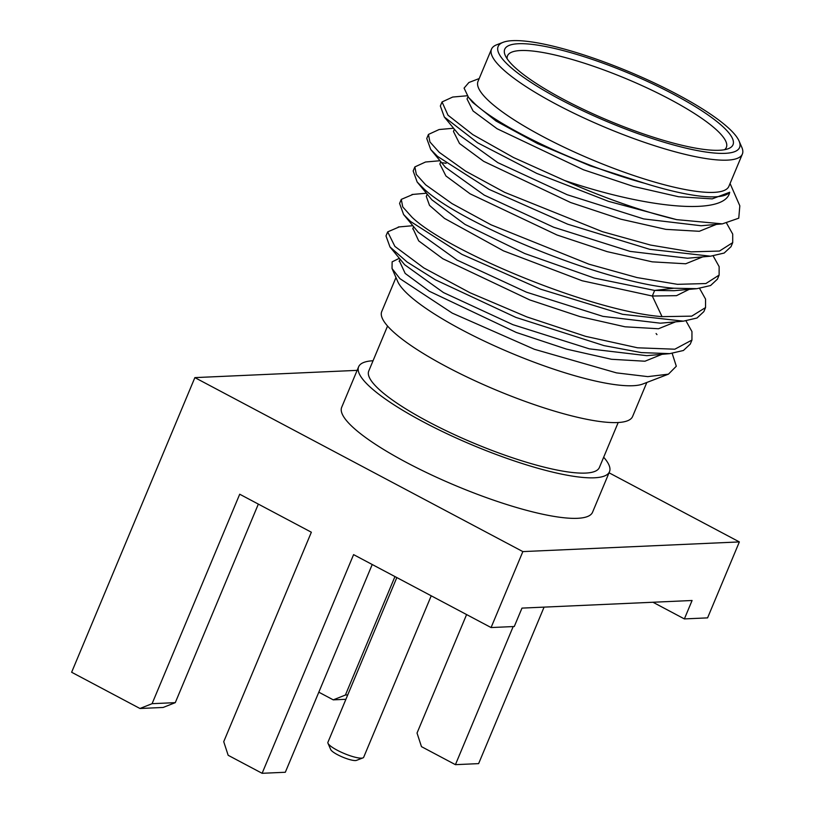 <?xml version="1.0" encoding="UTF-8"?>
<svg xmlns="http://www.w3.org/2000/svg" width="814" height="814" viewBox="0 0 814 814"><rect width="100%" height="100%" fill="white"/><g stroke="black" fill="none" stroke-linecap="round" stroke-linejoin="round"><path stroke-width="1.22" d="M506.084 62.973A130.861 27.228 22.7 0 0 648.982 137.444A130.861 27.228 22.7 0 0 739.061 140.995A130.861 27.228 22.7 0 0 731.644 131.034A130.861 27.228 22.7 0 0 614.417 65.842A130.861 27.228 22.7 0 0 503.133 42.308A130.861 27.228 22.7 0 0 506.084 62.973M725.488 129.172A123.718 25.743 -157.3 0 1 728.276 148.708A123.718 25.743 -157.3 0 1 623.066 126.455A123.718 25.743 -157.3 0 1 512.24 64.825A123.718 25.743 -157.3 0 1 505.229 55.403A123.718 25.743 -157.3 0 1 590.394 58.761A123.718 25.743 -157.3 0 1 725.488 129.172M503.133 42.308L496.703 44.78A135.969 28.297 22.7 0 0 491.503 49.135A135.969 28.297 22.7 0 0 499.765 66.249A135.969 28.297 22.7 0 0 635.001 139.011A135.969 28.297 22.7 0 0 742.368 154.07A135.969 28.297 22.7 0 0 741.819 147.324L739.061 140.995M742.368 154.07L728.896 186.304A135.969 28.297 22.7 0 1 621.52 171.245A135.969 28.297 22.7 0 1 486.284 98.474A135.969 28.297 -157.3 0 1 478.022 81.359L491.503 49.135M479.202 78.551L468.884 82.509L464.082 88.115L468.498 97.365L475.244 104.192C501.526 128.398 581.684 166.412 644.851 183.333A139.306 28.989 22.7 0 0 729.71 192.236C725.305 215.944 647.944 208.76 564.57 180.484A161.223 33.547 -157.3 0 0 676.627 219.627L722.354 223.87L738.756 218.193L739.824 205.82L730.066 183.486M676.627 219.627L608.485 201.343L536.772 173.413L477.635 142.786L444.332 117.033L440.343 106.003L442.043 101.943L447.995 115.201L472.873 134.656L513.471 157.499L564.57 180.484M467.246 95.757L452.696 97.049L442.043 101.943M726.678 223.331L732.712 234.086L732.712 242.623L719.454 251.068L691.066 251.852L650.6 245.075L602.492 231.695L504.66 192.348L465.659 171.154L439.245 152.33L429.934 141.962L428.449 134.432L439.122 129.528L453.591 128.246M713.166 255.911L719.138 266.616L719.118 275.101L705.87 283.547L677.472 284.33L637.016 277.564L588.909 264.174L491.076 224.827L452.075 203.632L425.661 184.819L416.341 174.45L414.865 166.911L425.529 162.006L440.008 160.734M442.511 162.769L446.123 163.288M699.582 288.39L705.555 299.094L705.534 307.58L691.727 316.147L662.047 316.646C590.984 311.233 447.486 251.261 412.067 217.297L402.757 206.929L401.271 199.389L412.993 194.414M729.71 192.236L712.23 198.87L678.561 196.744L633.485 186.437L583.485 169.77L497.079 128.734L473.046 110.958L467.033 98.982L467.979 96.724M716.351 224.399L699.297 231.298L665.832 229.355L620.767 219.17L570.604 202.513L483.709 161.355L459.503 143.488L453.449 131.461L454.385 129.212M702.767 256.878L685.703 263.777L652.238 261.843L607.183 251.648L557.02 235.002L470.126 193.834L445.919 175.966L439.855 163.95L440.801 161.691M689.173 289.367L676.495 295.665L652.309 296.021L582.183 280.769L503.5 250.865L444.505 218.406L429.507 205.382L426.282 196.398L427.218 194.18M732.712 242.623L731.013 246.683L724.165 253.052L710.51 256.196L649.755 249.328L567.694 224.196L489.061 189.367L437.545 156.39L430.738 149.511L426.75 138.492L428.449 134.432M644.851 183.333L590.282 165.853L537.647 143.651L496.031 121.032L472.598 102.34L468.498 97.365M722.354 223.87L701.129 225.753L643.671 218.915L567.226 194.729L497.812 162.637L459.015 134.819L444.332 117.023M710.51 256.196L687.545 258.231L630.087 251.394L553.642 227.218L484.238 195.126L445.431 167.297L430.738 149.511M719.118 275.101L717.419 279.161L710.581 285.531L696.926 288.675L673.961 290.71L654.649 290.435L594.332 278.083L524.704 253.51L465.038 224.42L431.837 199.786L417.155 181.99L413.166 170.971L414.865 166.911M696.926 288.675L673.931 288.227C602.869 282.804 459.381 222.833 423.962 188.879L417.155 181.99M705.534 307.58L703.835 311.64L696.998 318.009L683.353 321.164L660.388 323.189L602.95 316.371L526.505 292.195L457.081 260.104L418.264 232.275L403.581 214.489L399.582 203.449L401.271 199.389M399.247 226.903L387.688 231.878L394.902 246.418L423.799 267.918L470.095 292.786L526.872 316.921L585.622 336.345L637.525 347.792L674.816 349.206L691.941 340.059L690.252 344.119L683.404 350.498L669.749 353.642L646.784 355.677L589.326 348.84L512.881 324.664L443.477 292.572L404.67 264.743L389.977 246.957M675.589 321.845L658.516 328.744L625.04 326.801L579.944 316.595L529.772 299.928L442.877 258.76L418.701 240.893L412.912 228.459M662.006 354.324L644.942 361.223L611.487 359.279L566.422 349.094L516.259 332.448L429.365 291.28L405.168 273.412L399.359 260.867M392.033 268.518L397.69 281.471A135.969 28.297 -157.3 0 0 405.403 291.829A135.969 28.297 -157.3 0 0 527.197 359.554A135.969 28.297 -157.3 0 0 642.816 384.005L668.436 374.165L647.802 376.628L616.473 372.873L534.36 349.277L452.238 313.115L399.908 278.632L392.033 268.518L392.124 261.864L399.338 258.292M668.436 374.165L676.302 366.239L672.181 353.388M691.941 340.059L691.961 331.573L685.988 320.879M683.353 321.164L622.598 314.296L540.537 289.163L461.894 254.334L410.368 221.357L403.581 214.489M669.749 353.642L641.381 352.594L604.029 345.624L515.903 317.409L435.429 279.833L407 261.935L389.987 246.957L385.989 235.928L387.688 231.868M395.97 277.523L381.735 311.538A135.969 28.297 22.7 0 0 389.998 328.653A135.969 28.297 22.7 0 0 525.234 401.424A135.969 28.297 22.7 0 0 632.6 416.483L646.835 382.458M618.192 422.517L599.379 467.49A125 26.007 22.7 0 1 500.661 453.652A125 26.007 22.7 0 1 376.343 386.752A125 26.007 -157.3 0 1 368.752 371.021L387.556 326.048M373.046 360.744A135.969 28.297 22.7 0 0 358.628 366.788A135.969 28.297 22.7 0 0 366.89 383.903A135.969 28.297 22.7 0 0 502.116 456.664A135.969 28.297 22.7 0 0 609.493 471.723A135.969 28.297 22.7 0 0 603.673 457.224M358.628 366.788L341.687 407.295A135.969 28.297 -157.3 0 0 349.939 424.409A135.969 28.297 22.7 0 0 485.175 497.181A135.969 28.297 22.7 0 0 592.551 512.24L609.493 471.723M609.045 472.792L739.356 541.921L522.853 551.597L194.872 377.615L357.132 370.36M258.343 504.1L175.285 702.645L163.156 707.458L139.957 708.495L152.086 703.683L239.713 494.22L311.355 532.224L223.728 741.686L228.164 755.29L262.118 773.3L353.591 554.629L491.076 627.553L522.853 551.597M139.957 708.495L71.632 672.252L194.872 377.615M262.118 773.3L285.317 772.262L372.222 564.509M739.356 541.921L707.58 617.877L684.381 618.915L692.083 600.498L521.978 608.109L514.275 626.515L491.076 627.553M513.186 626.566L455.423 764.661L478.622 763.624L544.088 607.112M466.595 614.57L417.033 733.048L421.469 746.641L455.423 764.661M347.731 694.932L345.401 695.044L394.953 576.566M345.909 699.287L333.262 699.857L345.401 695.044M333.262 699.857L318.813 692.185M684.381 618.915L652.97 602.248M396.825 577.564L327.91 742.317A19.383 4.039 22.7 0 0 327.991 743.274A19.383 4.039 22.7 0 0 337.149 750.182A19.383 4.039 22.7 0 0 362.942 757.895A19.383 4.039 22.7 0 0 363.675 757.274L431.227 595.807M327.991 743.274L330.749 749.602A14.286 2.971 22.7 0 0 337.505 754.69A14.286 2.971 22.7 0 0 356.501 760.368L362.942 757.895M175.285 702.645L152.086 703.683M507.142 58.781A118.62 24.685 -157.3 0 1 507.509 55.83A118.62 24.685 -157.3 0 1 601.18 68.966A118.62 24.685 -157.3 0 1 719.159 132.448A118.62 24.685 -157.3 0 1 726.373 147.375A118.62 24.685 -157.3 0 1 724.521 149.715M673.931 288.227L654.649 290.435L652.309 296.021L662.047 316.646M413.644 226.679L412.718 228.897M400.071 259.178L399.135 261.406M412.006 194.495L426.434 193.223M398.27 226.994L412.84 225.702M656.969 334.605L656.094 333.547"/></g></svg>
